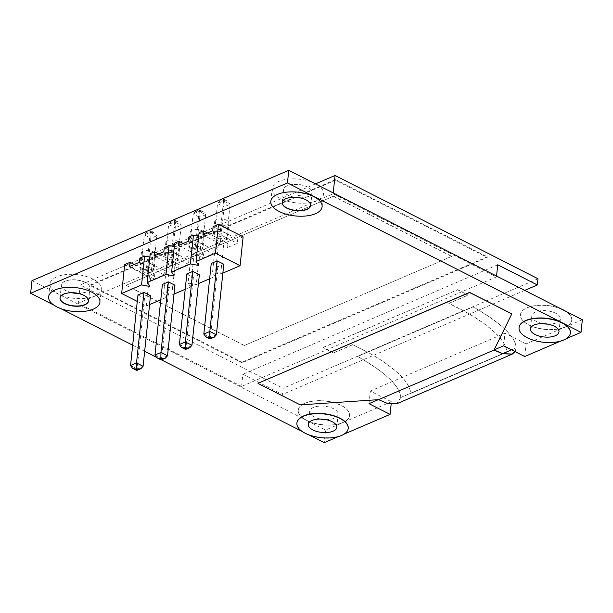 <?xml version="1.0" encoding="UTF-8"?>
<svg xmlns="http://www.w3.org/2000/svg" width="613" height="613" viewBox="0 0 613 613"><rect width="100%" height="100%" fill="white"/><g stroke="black" fill="none" stroke-linecap="round" stroke-linejoin="round"><path stroke-width="0.46" stroke-dasharray="3.06 2.3" d="M302.094 431.414L305.259 433.023A25.792 11.946 6 0 1 296.907 423.016M560.588 341.127L563.707 339.786A25.792 11.946 6 0 1 527.433 337.571A25.792 11.946 6 0 1 519.081 327.564M300.263 197.938A14.329 6.636 -174 0 0 312.055 192.666A14.329 6.636 -174 0 0 307.427 187.034A14.329 6.636 -174 0 0 292.37 184.559A14.329 6.636 -174 0 0 283.558 189.67A14.329 6.636 -174 0 0 288.187 195.302A14.329 6.636 -174 0 0 293.995 197.279M282.218 202.428A14.329 6.636 6 0 1 282.233 202.298A14.329 6.636 6 0 1 291.037 197.187A14.329 6.636 6 0 1 306.102 199.662A14.329 6.636 6 0 1 310.73 205.294A14.329 6.636 6 0 1 310.714 205.424M78.089 293.389A14.329 6.636 -174 0 0 89.881 288.118A14.329 6.636 -174 0 0 85.253 282.493A14.329 6.636 -174 0 0 70.196 280.011A14.329 6.636 -174 0 0 61.384 285.122A14.329 6.636 -174 0 0 66.012 290.754A14.329 6.636 -174 0 0 71.821 292.73M60.043 297.88A14.329 6.636 6 0 1 60.059 297.749A14.329 6.636 6 0 1 68.863 292.639A14.329 6.636 6 0 1 83.927 295.121A14.329 6.636 6 0 1 88.556 300.745A14.329 6.636 6 0 1 88.54 300.876M216.971 224.412A7.164 3.318 -174 0 0 224.504 225.653A7.164 3.318 -174 0 0 228.91 223.094A7.164 3.318 -174 0 0 226.595 220.282A7.164 3.318 -174 0 0 219.063 219.04A7.164 3.318 -174 0 0 214.657 221.599A7.164 3.318 -174 0 0 216.971 224.412M225.262 232.909A7.164 3.318 6 0 1 227.584 235.721A7.164 3.318 6 0 1 223.178 238.281A7.164 3.318 6 0 1 215.646 237.039A7.164 3.318 6 0 1 213.332 234.227A7.164 3.318 6 0 1 217.738 231.668A7.164 3.318 6 0 1 225.262 232.909M143.687 255.897A7.164 3.318 -174 0 0 151.212 257.138A7.164 3.318 -174 0 0 155.618 254.587A7.164 3.318 -174 0 0 153.304 251.767A7.164 3.318 -174 0 0 145.779 250.525A7.164 3.318 -174 0 0 141.373 253.085A7.164 3.318 -174 0 0 143.687 255.897M151.978 264.395A7.164 3.318 6 0 1 154.292 267.214A7.164 3.318 6 0 1 149.886 269.766A7.164 3.318 6 0 1 142.362 268.532A7.164 3.318 6 0 1 140.04 265.713A7.164 3.318 6 0 1 144.446 263.161A7.164 3.318 6 0 1 151.978 264.395M168.115 245.407A7.164 3.318 -174 0 0 175.647 246.641A7.164 3.318 -174 0 0 180.053 244.089A7.164 3.318 -174 0 0 177.732 241.269A7.164 3.318 -174 0 0 170.207 240.035A7.164 3.318 -174 0 0 165.801 242.587A7.164 3.318 -174 0 0 168.115 245.407M176.406 253.905A7.164 3.318 6 0 1 178.72 256.717A7.164 3.318 6 0 1 174.314 259.276A7.164 3.318 6 0 1 166.79 258.035A7.164 3.318 6 0 1 164.476 255.215A7.164 3.318 6 0 1 168.881 252.663A7.164 3.318 6 0 1 176.406 253.905M192.543 234.909A7.164 3.318 -174 0 0 200.076 236.151A7.164 3.318 -174 0 0 204.481 233.591A7.164 3.318 -174 0 0 202.16 230.779A7.164 3.318 -174 0 0 194.635 229.538A7.164 3.318 -174 0 0 190.229 232.097A7.164 3.318 -174 0 0 192.543 234.909M200.834 243.407A7.164 3.318 6 0 1 203.156 246.219A7.164 3.318 6 0 1 198.75 248.778A7.164 3.318 6 0 1 191.218 247.537A7.164 3.318 6 0 1 188.904 244.725A7.164 3.318 6 0 1 193.31 242.166A7.164 3.318 6 0 1 200.834 243.407M582.35 319.718L565.04 327.158A25.792 11.946 6 0 1 528.758 324.944A25.792 11.946 6 0 1 520.422 314.806A25.792 11.946 6 0 1 536.275 305.603A25.792 11.946 6 0 1 563.385 310.063A25.792 11.946 6 0 1 571.722 320.201A25.792 11.946 6 0 1 565.04 327.158L526.054 343.901L524.728 356.528M560.834 308.768A25.792 11.946 -174 0 0 534.797 305.665A25.792 11.946 -174 0 0 520.437 314.684A25.792 11.946 -174 0 0 528.774 324.813A25.792 11.946 -174 0 0 555.876 329.281A25.792 11.946 -174 0 0 571.73 320.07A25.792 11.946 -174 0 0 565.676 311.235M31.976 280.654L306.584 420.395A25.792 11.946 6 0 1 298.247 410.258A25.792 11.946 6 0 1 314.109 401.055A25.792 11.946 6 0 1 341.211 405.522A25.792 11.946 6 0 1 349.548 415.652A25.792 11.946 6 0 1 342.866 422.61L325.549 430.05L324.223 442.678M341.219 405.392A25.792 11.946 -174 0 0 314.117 400.933A25.792 11.946 -174 0 0 298.263 410.135A25.792 11.946 -174 0 0 306.6 420.265A25.792 11.946 -174 0 0 333.702 424.732A25.792 11.946 -174 0 0 349.563 415.53A25.792 11.946 -174 0 0 341.219 405.392M325.679 419.591A14.329 6.636 -174 0 0 338.161 414.327A14.329 6.636 -174 0 0 333.526 408.695A14.329 6.636 -174 0 0 318.469 406.22A14.329 6.636 -174 0 0 309.657 411.331A14.329 6.636 -174 0 0 314.293 416.963A14.329 6.636 -174 0 0 320.775 419.077M547.853 324.139A14.329 6.636 -174 0 0 560.336 318.875A14.329 6.636 -174 0 0 555.7 313.243A14.329 6.636 -174 0 0 540.643 310.768A14.329 6.636 -174 0 0 531.831 315.879A14.329 6.636 -174 0 0 536.467 321.511A14.329 6.636 -174 0 0 542.949 323.626M378.275 399.676L300.186 404.741L258.035 383.294M511.778 313.833L494.101 349.916M53.829 305.082L60.672 308.561M132.676 345.203L144.66 351.303M155.702 356.919L161.449 359.846M348.207 428.41A25.792 11.946 6 0 1 341.533 435.238L344.092 434.142M515.081 351.624L516.223 347.923L400.81 397.515C400.059 381.24 369.264 363.072 357.624 356.383L357.609 356.505C369.271 363.18 399.99 381.409 400.71 397.462L396.749 403.615L387.201 403.201L378.604 399.653M369.003 403.66L370.329 391.033L391.408 401.753L391.14 404.235M391.408 401.753L342.866 422.61A25.792 11.946 6 0 1 306.584 420.395L325.549 430.05M338.414 436.579L341.533 435.238A25.792 11.946 -174 0 1 305.259 433.023L308.929 434.893M566.266 338.683L563.707 339.786A25.792 11.946 -174 0 0 570.381 332.951M526.054 343.901L504.982 333.181L503.656 345.809M378.619 399.53L494.024 350.069M370.329 391.033L504.982 333.181M241.583 386.412L78.249 303.297L333.127 193.792L496.453 276.907L241.583 386.412L242.855 374.29L282.478 394.45L283.129 388.267L80.173 284.991L78.249 303.297M400.81 397.515L396.803 403.745M333.127 193.792L333.211 192.942M315.595 183.846L80.173 284.991M497.733 264.785L242.855 374.29M496.453 276.907L496.545 276.057M357.624 356.383L473.037 306.799C484.676 313.488 515.472 331.656 516.223 347.923M511.564 349.831L516.123 347.877L514.966 351.563M400.71 397.462L502.698 353.64M537.999 278.762L463.39 310.822L448.846 303.42L468.125 295.137L457.589 289.773L322.936 347.625L333.48 352.988L352.713 344.721L367.256 352.123M352.713 344.721L367.264 351.992L463.405 310.691C477.006 317.68 506.599 336.813 506.775 352.184L410.641 393.492C410.457 378.121 380.872 358.988 367.264 352.061L283.129 388.267M335.51 180.23L90.249 285.604L241.989 362.819L487.251 257.445L335.51 180.23L335.579 179.601L487.312 256.816L487.251 257.445M524.705 290.386L282.478 394.45M516.123 347.877C515.403 331.817 484.691 313.595 473.021 306.921L357.609 356.505M367.264 352.061L463.39 310.822C477.029 317.825 506.491 336.951 506.667 352.153L410.534 393.454C410.358 378.252 380.895 359.126 367.264 352.061M333.48 352.988L322.936 347.625M322.951 347.494L457.589 289.773M457.605 289.642L468.125 295.137M448.846 303.42L468.14 295.006M352.728 344.598L333.487 352.858M241.989 362.819L242.058 362.191L90.318 284.968L90.249 285.604M90.318 284.968L335.579 179.601M487.312 256.816L242.058 362.191M463.405 310.691L448.862 303.289M126.017 285.359L244.25 345.525L451.612 256.433L333.38 196.267L126.017 285.359L333.38 196.267M451.612 256.433L244.25 345.525M244.265 345.395L126.033 285.229M333.395 196.137L451.628 256.303M299.588 197.8A14.329 6.636 -174 0 0 312.071 192.543A14.329 6.636 -174 0 0 307.435 186.911A14.329 6.636 -174 0 0 292.378 184.429A14.329 6.636 -174 0 0 283.574 189.547A14.329 6.636 -174 0 0 288.202 195.172A14.329 6.636 -174 0 0 294.684 197.286M317.411 184.896A25.792 11.946 6 0 1 323.472 193.739A25.792 11.946 6 0 1 307.611 202.941A25.792 11.946 6 0 1 280.509 198.482A25.792 11.946 6 0 1 272.172 188.344A25.792 11.946 6 0 1 286.532 179.333A25.792 11.946 6 0 1 312.569 182.429M92.961 279.061A25.792 11.946 -174 0 0 65.859 274.593A25.792 11.946 -174 0 0 49.998 283.804A25.792 11.946 -174 0 0 58.335 293.934A25.792 11.946 -174 0 0 85.437 298.393A25.792 11.946 -174 0 0 101.298 289.19A25.792 11.946 -174 0 0 92.961 279.061M77.414 293.259A14.329 6.636 -174 0 0 89.896 287.995A14.329 6.636 -174 0 0 85.261 282.363A14.329 6.636 -174 0 0 70.204 279.888A14.329 6.636 -174 0 0 61.4 284.999A14.329 6.636 -174 0 0 66.028 290.631A14.329 6.636 -174 0 0 72.51 292.738M150.499 295.719L144.515 298.293L137.956 294.953M199.363 274.724L193.379 277.298L186.819 273.965M169.219 268.594L166.184 297.458L163.648 293.527L166.682 264.655L169.219 268.594L164.46 270.632L139.841 258.104M174 294.102L171.824 295.037L163.648 293.527M188.076 283.03L196.252 284.539L199.286 255.675L191.11 254.157L188.076 283.03L190.612 286.968L185.21 289.282M215.04 276.471L212.504 272.532L215.538 243.667L218.075 247.598L215.04 276.471L209.638 278.792M198.428 283.604L196.252 284.539M222.856 273.107L220.68 274.042L212.504 272.532M149.572 304.6L146.285 306.01L137.281 301.427M166.184 297.458L160.775 299.78M223.791 264.234L217.807 266.801L211.247 263.467M174.935 285.221L168.943 287.796L162.391 284.455M134.308 264.464L154.691 274.831L154.254 278.999L164.023 274.8L164.46 270.632M146.285 306.01L149.319 277.145L154.691 274.831M191.11 254.157L193.647 258.096L190.612 286.968M171.824 295.037L174.858 266.165L166.682 264.655M158.736 253.966L179.119 264.333L174.858 266.165M179.119 264.333L178.682 268.509L188.452 264.31L188.896 260.134L164.269 247.606M193.647 258.096L188.896 260.134M183.172 243.468L203.547 253.843L203.11 258.012L212.887 253.813L213.324 249.644L188.697 237.108M218.075 247.598L213.324 249.644M203.547 253.843L199.286 255.675M220.68 274.042L223.714 245.177L215.538 243.667M207.6 232.971L227.982 243.346L223.714 245.177M227.982 243.346L227.538 247.514L237.315 243.315L237.752 239.147L213.125 226.618M243.123 236.84L237.752 239.147M124.692 264.609L149.319 277.145M144.515 298.293L137.097 368.857L143.082 366.283M179.402 344.529L185.961 347.87L193.379 277.298M198.589 265.452L201.623 236.58L199.095 232.649M198.735 236.051L201.623 236.58M174.307 246.541L177.195 247.077L174.659 243.139M177.195 247.077L174.161 275.95M149.733 286.44L152.767 257.575L150.231 253.636M149.879 257.039L152.767 257.575M203.83 334.031L210.389 337.372L217.807 266.801M154.974 355.027L161.533 358.36L168.943 287.796M136.53 369.654C136.691 370.903 136.883 370.635 137.097 368.857L130.546 365.524M191.946 345.295L185.961 347.87C185.739 349.648 185.547 349.916 185.387 348.659M212.688 230.787L237.315 243.315M154.254 278.999L129.627 266.471M216.374 334.798L210.389 337.372C210.167 339.15 209.983 339.418 209.815 338.169M167.518 355.793L161.533 358.36C161.311 360.145 161.119 360.406 160.958 359.157M226.389 239.53L219.829 236.197L213.845 238.771L220.404 242.104L226.389 239.53L230.097 204.252L224.113 206.819L220.404 242.104M202.918 234.986L227.538 247.514M153.097 271.023L146.538 267.682L140.553 270.256L147.112 273.59L153.097 271.023L156.805 235.737L150.821 238.311L147.112 273.59M164.023 274.8L139.404 262.272M219.829 236.197L223.538 200.911L217.554 203.485L219.684 201.118L223.009 200.589L224.212 201.202L224.113 206.819L217.554 203.485L213.845 238.771M224.212 201.202L225.316 200.727L228.128 201.455L230.097 204.252L223.538 200.911C223.753 199.133 223.944 198.865 224.105 200.114L223.883 199.317L219.684 201.118M146.538 267.682L150.246 232.396L144.262 234.971L146.4 232.603L149.718 232.074L150.928 232.687L150.821 238.311L144.262 234.971L140.553 270.256M150.928 232.687L152.024 232.22L154.844 232.948L156.805 235.737L150.246 232.396C150.469 230.618 150.66 230.35 150.821 231.607L150.599 230.802L146.4 232.603M188.26 241.284L212.887 253.813M178.682 268.509L154.055 255.973M195.968 252.602L201.961 250.027L195.401 246.694L189.417 249.261L195.968 252.602L199.677 217.316L193.126 213.983L189.417 249.261M178.49 245.484L203.11 258.012M177.525 260.525L170.973 257.184L164.981 259.759L171.54 263.1L177.525 260.525L181.233 225.239L175.249 227.814L171.54 263.1M188.452 264.31L163.832 251.774M201.961 250.027L205.669 214.742L199.11 211.408C199.325 209.623 199.516 209.362 199.677 210.611L195.256 211.615L193.126 213.983L199.11 211.408L195.401 246.694M198.581 211.087L199.784 211.7L199.677 217.316L205.669 214.742L203.7 211.952L199.677 210.611L199.493 209.815L203.7 211.952M170.973 257.184L174.682 221.906L168.69 224.473L170.828 222.113L174.146 221.577L175.356 222.197L175.249 227.814L168.69 224.473L164.981 259.759M175.356 222.197L176.452 221.722L179.272 222.45L181.233 225.239L174.682 221.906C174.897 220.121 175.088 219.86 175.249 221.109L175.027 220.305L170.828 222.113M195.256 211.615L199.493 209.815M225.316 200.727L224.105 200.114L223.009 200.589M152.024 232.22L150.821 231.607L149.718 232.074M199.784 211.7L200.888 211.224M176.452 221.722L175.249 221.109L174.146 221.577M310.73 205.294L312.055 192.666M88.556 300.745L89.881 288.118M227.584 235.721L228.91 223.094M154.292 267.214L155.618 254.587M178.72 256.717L180.053 244.089M203.156 246.219L204.481 233.591M336.79 427.338L338.161 414.327M558.964 331.878L560.336 318.875M282.233 202.298L283.558 189.67M60.059 297.749L61.384 285.122M213.332 234.227L214.657 221.599M140.04 265.713L141.373 253.085M164.476 255.215L165.801 242.587M188.904 244.725L190.229 232.097M308.293 424.342L309.657 411.331M530.467 328.89L531.831 315.879M512.161 354.03L396.749 403.615M310.707 205.547L312.071 192.543M270.8 201.355L272.172 188.344M282.202 202.551L283.574 189.547M322.101 206.742L323.472 193.739M48.626 296.807L49.998 283.804M88.533 300.998L89.896 287.995M99.927 302.201L101.298 289.19M60.028 298.002L61.4 284.999M223.921 199.317L228.128 201.455M150.629 230.802L154.844 232.948M175.057 220.305L179.272 222.45"/><path stroke-width="0.92" d="M305.228 433.276A25.792 11.946 6 0 1 296.891 423.139A25.792 11.946 6 0 1 312.753 413.936A25.792 11.946 6 0 1 339.855 418.403A25.792 11.946 6 0 1 348.192 428.533A25.792 11.946 6 0 1 332.33 437.736A25.792 11.946 6 0 1 305.228 433.276M296.907 423.016A25.792 11.946 6 0 1 296.922 422.886A25.792 11.946 6 0 1 312.776 413.683A25.792 11.946 6 0 1 339.878 418.15A25.792 11.946 6 0 1 348.222 428.28A25.792 11.946 6 0 1 348.207 428.41M527.402 337.824A25.792 11.946 6 0 1 519.065 327.687A25.792 11.946 6 0 1 534.927 318.484A25.792 11.946 6 0 1 562.029 322.944A25.792 11.946 6 0 1 570.366 333.081A25.792 11.946 6 0 1 554.504 342.284A25.792 11.946 6 0 1 527.402 337.824M519.081 327.564A25.792 11.946 6 0 1 519.096 327.434A25.792 11.946 6 0 1 534.95 318.231A25.792 11.946 6 0 1 562.052 322.691L287.451 182.95L30.65 293.282L53.829 305.082M293.995 197.279A14.329 6.636 -174 0 0 300.263 197.938M310.714 205.424A14.329 6.636 6 0 1 301.795 210.42A14.329 6.636 6 0 1 286.861 207.93A14.329 6.636 6 0 1 282.218 202.428M71.821 292.73A14.329 6.636 -174 0 0 78.089 293.389M88.54 300.876A14.329 6.636 6 0 1 79.621 305.872A14.329 6.636 6 0 1 64.687 303.381A14.329 6.636 6 0 1 60.043 297.88M565.676 311.235A25.792 11.946 -174 0 0 563.393 309.94A25.792 11.946 -174 0 0 560.834 308.768M320.775 419.077A14.329 6.636 -174 0 0 325.679 419.591M312.921 429.974A14.329 6.636 -174 0 0 327.986 432.449A14.329 6.636 -174 0 0 336.79 427.338A14.329 6.636 -174 0 0 332.162 421.706A14.329 6.636 -174 0 0 317.105 419.223A14.329 6.636 -174 0 0 308.293 424.342A14.329 6.636 -174 0 0 312.921 429.974M542.949 323.626A14.329 6.636 -174 0 0 547.853 324.139M535.095 334.514A14.329 6.636 -174 0 0 550.152 336.997A14.329 6.636 -174 0 0 558.964 331.878A14.329 6.636 -174 0 0 554.336 326.254A14.329 6.636 -174 0 0 539.279 323.771A14.329 6.636 -174 0 0 530.467 328.89A14.329 6.636 -174 0 0 535.095 334.514M258.035 383.294L469.627 292.386L511.778 313.833L469.612 292.516L258.035 383.294M494.101 349.916L503.656 345.809L524.728 356.528L560.588 341.127M60.672 308.561L132.676 345.203M144.66 351.303L155.702 356.919M161.449 359.846L302.094 431.414M344.092 434.142L390.075 414.38L369.003 403.66L378.275 399.676M258.019 383.424L300.171 404.871L378.604 399.653L494.024 350.069L511.763 313.963M391.14 404.235L390.075 414.38M308.929 434.893L324.223 442.678L338.414 436.579M30.65 293.282L31.976 280.654L288.777 170.322L582.35 319.718L581.024 332.346L562.052 322.691A25.792 11.946 -174 0 1 570.396 332.828A25.792 11.946 -174 0 1 570.381 332.951M287.451 182.95L288.777 170.322M566.266 338.683L581.024 332.346M494.024 350.069L502.614 353.747L512.215 354.153L515.081 351.624M512.215 354.153L396.803 403.745L387.201 403.331L378.604 399.653M333.211 192.942L335.05 175.487L315.595 183.846M496.545 276.057L497.733 264.785L537.348 284.953L524.705 290.386M335.05 175.487L537.999 278.762L537.348 284.953M514.966 351.563L512.161 354.03L502.905 353.701L494.385 350.123M502.698 353.64L511.564 349.831M294.684 197.286A14.329 6.636 -174 0 0 299.588 197.8M306.071 199.915A14.329 6.636 6 0 1 310.707 205.547A14.329 6.636 6 0 1 301.895 210.657A14.329 6.636 6 0 1 286.838 208.182A14.329 6.636 6 0 1 282.202 202.551A14.329 6.636 6 0 1 291.014 197.44A14.329 6.636 6 0 1 306.071 199.915M279.145 211.485A25.792 11.946 6 0 1 270.8 201.355A25.792 11.946 6 0 1 286.662 192.153A25.792 11.946 6 0 1 313.764 196.612A25.792 11.946 6 0 1 322.101 206.742A25.792 11.946 6 0 1 306.247 215.952A25.792 11.946 6 0 1 279.145 211.485M312.569 182.429A25.792 11.946 6 0 1 315.136 183.601A25.792 11.946 6 0 1 317.411 184.896M56.971 306.944A25.792 11.946 6 0 1 48.626 296.807A25.792 11.946 6 0 1 64.488 287.604A25.792 11.946 6 0 1 91.59 292.064A25.792 11.946 6 0 1 99.927 302.201A25.792 11.946 6 0 1 84.073 311.404A25.792 11.946 6 0 1 56.971 306.944M72.51 292.738A14.329 6.636 -174 0 0 77.414 293.259M64.664 303.634A14.329 6.636 -174 0 0 79.721 306.117A14.329 6.636 -174 0 0 88.533 300.998A14.329 6.636 -174 0 0 83.897 295.374A14.329 6.636 -174 0 0 68.84 292.891A14.329 6.636 -174 0 0 60.028 298.002A14.329 6.636 -174 0 0 64.664 303.634M130.546 365.524L132.508 368.313L135.327 369.041L136.423 368.566L136.53 362.95L130.546 365.524L137.956 294.953L143.948 292.386L150.499 295.719L143.082 366.283L136.53 362.95L143.948 292.386M192.804 271.39L199.363 274.724L191.946 345.295L185.387 341.954L179.402 344.529L186.819 273.965L192.804 271.39L185.387 341.954L185.287 347.579L186.49 348.192L189.808 347.663L191.946 345.295M185.21 289.282L174 294.102M209.638 278.792L198.428 283.604M240.089 265.705L243.123 236.84L218.504 224.304L213.125 226.618L212.688 230.787L202.918 234.986L203.355 230.817L199.095 232.649L196.06 261.513L215.469 253.177L240.089 265.705L222.856 273.107M196.06 261.513L198.589 265.452L190.413 263.935L193.447 235.07L198.735 236.051M165.985 274.432L169.019 245.568L164.269 247.606L163.832 251.774L154.055 255.973L154.499 251.805L150.231 253.636L147.197 282.509L165.985 274.432L174.161 275.95L171.625 272.011L190.413 263.935M147.197 282.509L149.733 286.44L141.557 284.93L144.591 256.058L149.879 257.039M137.281 301.427L121.658 293.481L141.557 284.93M160.775 299.78L149.572 304.6M217.232 260.893L223.791 264.234L216.374 334.798L209.815 331.464L203.83 334.031L211.247 263.467L217.232 260.893L209.815 331.464L209.715 337.081L210.918 337.694L214.244 337.165L216.374 334.798M168.376 281.888L174.935 285.221L167.518 355.793L160.958 352.452L154.974 355.027L162.391 284.455L168.376 281.888L160.958 352.452L160.851 358.076L162.062 358.689L165.38 358.153L167.518 355.793M218.504 224.304L215.469 253.177M193.447 235.07L188.697 237.108L188.26 241.284L178.49 245.484L178.927 241.307L183.172 243.468M171.625 272.011L174.659 243.139L178.927 241.307M121.658 293.481L124.692 264.609L130.063 262.303L129.627 266.471L139.404 262.272L139.841 258.104L144.591 256.058M136.423 368.566L137.626 369.179L140.952 368.651L143.082 366.283M179.402 344.529L181.371 347.318L184.184 348.046L185.287 347.579M169.019 245.568L174.307 246.541M130.063 262.303L134.308 264.464M203.83 334.031L205.799 336.828L208.612 337.556L209.715 337.081M154.974 355.027L156.936 357.816L159.755 358.544L160.851 358.076M137.626 369.179L136.53 369.654L136.753 370.459L140.952 368.651M189.808 347.663L185.616 349.464L185.387 348.659L184.184 348.046M214.244 337.165L210.044 338.966L209.815 338.169L208.612 337.556M165.38 358.153L161.181 359.961L160.958 359.157L159.755 358.544M203.355 230.817L207.6 232.971M154.499 251.805L158.736 253.966M136.53 369.654L135.327 369.041M186.49 348.192L185.387 348.659M210.918 337.694L209.815 338.169M162.062 358.689L160.958 359.157M181.371 347.318L185.578 349.464M205.799 336.828L210.006 338.966M156.936 357.816L161.15 359.961M132.508 368.313L136.722 370.451"/></g></svg>
